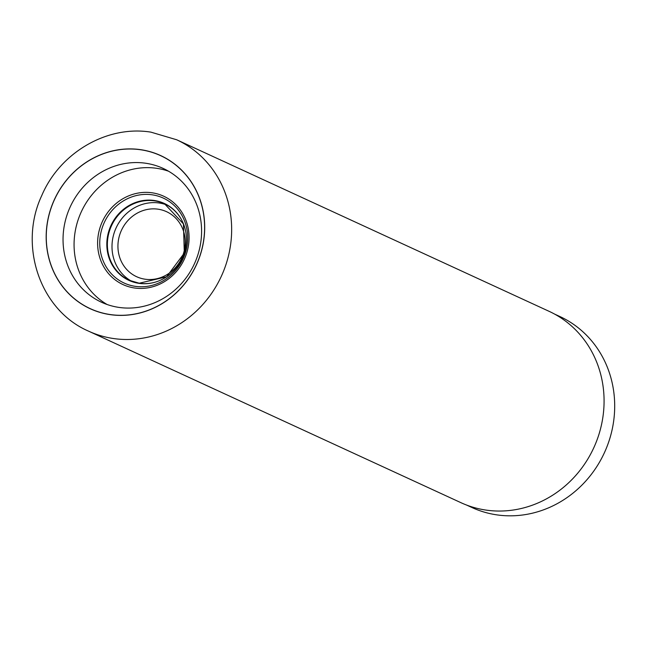 <?xml version="1.0" encoding="UTF-8"?>
<svg xmlns="http://www.w3.org/2000/svg" width="647" height="647" viewBox="0 0 647 647"><rect width="100%" height="100%" fill="white"/><g stroke="black" fill="none" stroke-linecap="round" stroke-linejoin="round"><path stroke-width="0.97" d="M554.616 314.102L559.825 316.496A105.129 97.479 114.7 0 1 609.442 439.701A105.129 97.479 114.7 0 1 496.775 514.858A105.129 97.479 114.7 0 1 471.849 507.474L466.641 505.081M166.837 204.97A42.104 39.03 -65.3 0 0 159.211 203.004A42.104 39.03 -65.3 0 0 114.535 231.796A42.104 39.03 -65.3 0 0 131.689 281.283M158.07 209.183A35.787 33.175 114.7 0 1 166.554 211.69A35.787 33.175 114.7 0 1 183.441 253.624A35.787 33.175 114.7 0 1 145.09 279.205A35.787 33.175 114.7 0 1 136.606 276.698A35.787 33.175 114.7 0 1 119.719 234.764A35.787 33.175 114.7 0 1 158.07 209.183M140.706 149.772A84.199 78.069 114.7 0 1 203.126 243.474A84.199 78.069 114.7 0 1 110.168 314.539A84.199 78.069 114.7 0 1 47.749 220.829A84.199 78.069 114.7 0 1 140.706 149.772M118.959 307.406A73.677 68.307 -65.3 0 0 197.909 254.74A73.677 68.307 -65.3 0 0 163.141 168.406A73.677 68.307 -65.3 0 0 145.68 163.238A73.677 68.307 -65.3 0 0 66.722 215.904A73.677 68.307 -65.3 0 0 101.49 302.238A73.677 68.307 -65.3 0 0 118.959 307.406M168.527 171.212A73.677 68.307 -65.3 0 0 156.703 168.317A73.677 68.307 -65.3 0 0 78.805 217.885A73.677 68.307 -65.3 0 0 107.127 304.511M485.921 510.079A105.34 97.673 114.7 0 1 460.947 502.687L88.526 331.135A105.34 97.673 114.7 0 0 113.492 338.527A105.34 97.673 114.7 0 0 226.393 263.216A105.34 97.673 114.7 0 0 176.671 139.768L549.101 311.328A105.34 97.673 114.7 0 1 598.815 434.768A105.34 97.673 114.7 0 1 485.921 510.079M134.519 287.988A48.638 45.096 114.7 0 1 98.465 233.858A48.638 45.096 114.7 0 1 152.158 192.806A48.638 45.096 114.7 0 1 188.22 246.944A48.638 45.096 114.7 0 1 134.519 287.988M152.207 194.812A46.77 43.365 -65.3 0 0 100.568 234.287A46.77 43.365 -65.3 0 0 135.247 286.338A46.77 43.365 -65.3 0 0 186.886 246.871A46.77 43.365 -65.3 0 0 152.207 194.812M182.381 221.395A42.104 39.03 -65.3 0 0 164.573 203.829A42.104 39.03 -65.3 0 0 154.593 200.877A42.104 39.03 -65.3 0 0 109.472 230.971A42.104 39.03 -65.3 0 0 129.343 280.305A42.104 39.03 -65.3 0 0 139.162 283.232M138.951 283.337A42.338 39.257 114.7 0 1 107.564 236.22A42.338 39.257 114.7 0 1 154.301 200.489A42.338 39.257 114.7 0 1 185.689 247.607A42.338 39.257 114.7 0 1 138.951 283.337M139.323 283.257A42.104 39.03 -65.3 0 0 154.269 282.424M140.722 149.675A84.296 78.158 -65.3 0 0 47.66 220.813A84.296 78.158 -65.3 0 0 110.152 314.628A84.296 78.158 -65.3 0 0 203.215 243.49A84.296 78.158 -65.3 0 0 140.722 149.675M129.343 280.305L139.242 283.232L166.602 276.787L184.314 253.066L183.424 223.902L164.573 203.829M176.671 139.768L150.921 132.142C106.973 125.017 59.912 152.757 41.796 195.483C18.205 245.423 39.888 310.18 88.526 331.135"/></g></svg>

